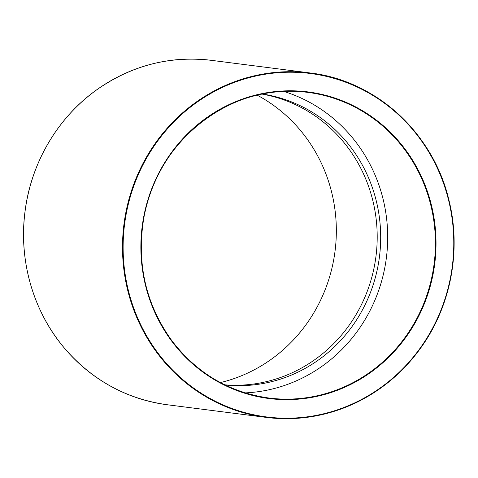 <?xml version="1.0" encoding="UTF-8"?>
<svg xmlns="http://www.w3.org/2000/svg" width="478" height="478" viewBox="0 0 478 478"><rect width="100%" height="100%" fill="white"/><g stroke="black" fill="none" stroke-linecap="round" stroke-linejoin="round"><path stroke-width="0.72" d="M283.705 91.4A154.053 147.003 -82.7 0 1 383.093 199.135A154.053 147.003 -82.7 0 1 245.178 392.892M220.4 382.579A154.053 147.003 97.3 0 0 331.738 192.568A154.053 147.003 97.3 0 0 257.146 95.152M224.821 384.838A146.716 140 97.3 0 0 372.822 200.593A146.716 140 97.3 0 0 261.998 94.076M262.344 94.005A146.716 140 -82.7 0 1 376.305 201.035A146.716 140 -82.7 0 1 225.144 384.993M430.815 205.235A154.053 147.003 -82.7 0 1 268.773 398.007A154.053 147.003 -82.7 0 1 142.486 226.56A154.053 147.003 -82.7 0 1 307.832 92.385A154.053 147.003 -82.7 0 1 430.815 205.235M431.413 205.122A154.543 147.469 97.3 0 0 185.243 136.105A154.543 147.469 97.3 0 0 248.691 394.416A154.543 147.469 97.3 0 0 431.413 205.122M448.609 200.306A173.126 165.203 -82.7 0 1 243.905 412.353A173.126 165.203 -82.7 0 1 172.833 122.983A173.126 165.203 -82.7 0 1 448.609 200.306M167.36 404.764A173.616 165.669 -82.7 0 1 25.035 211.545A173.616 165.669 -82.7 0 1 211.378 60.336C170.305 55.585 132.4 65.187 97.667 89.141C58.017 116.853 30.747 163.034 24.916 212.34C18.66 261.143 33.544 312.062 64.709 348.48C92.284 380.285 126.503 399.046 167.36 404.764L266.294 417.408A173.616 165.669 97.3 0 0 448.914 200.157A173.616 165.669 97.3 0 0 310.312 72.985A173.616 165.669 97.3 0 0 123.969 224.194A173.616 165.669 97.3 0 0 266.294 417.408C298.559 421.327 329.45 415.95 358.96 401.269C384.545 388.214 405.708 369.631 422.456 345.516C451.298 304.11 461.288 249.301 448.938 200.168C433.361 133.189 375.899 80.477 310.312 72.985L211.378 60.336M268.756 398.001L268.773 398.007C229.117 392.324 196.811 373.216 171.853 340.683C146.029 304.677 136.6 264.286 143.567 219.516C155.368 140.634 232.631 80.848 307.832 92.385"/></g></svg>
